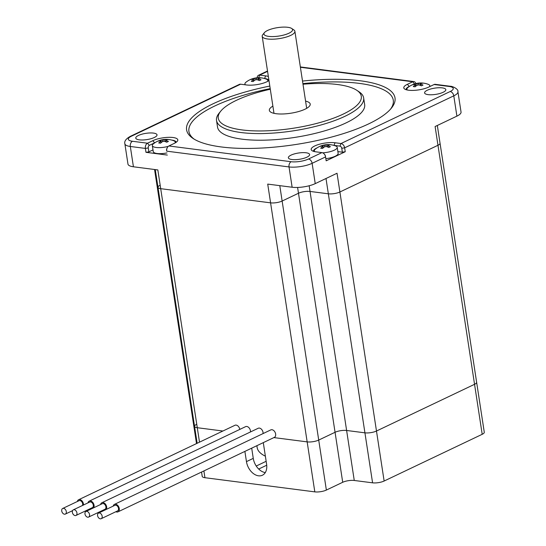 <?xml version="1.0" encoding="UTF-8"?>
<svg xmlns="http://www.w3.org/2000/svg" width="546" height="546" viewBox="0 0 546 546"><rect width="100%" height="100%" fill="white"/><g stroke="black" fill="none" stroke-linecap="round" stroke-linejoin="round"><path stroke-width="0.82" d="M155.269 169.601L157.978 187.333A8.272 2.437 -8.7 0 0 160.708 188.677L270.584 202.846A8.272 2.437 -8.7 0 0 282.139 201.037L298.485 193.25A8.272 2.437 171.3 0 1 310.032 191.441L328.351 193.803A8.272 2.437 -8.7 0 0 339.899 191.994L437.974 145.277A8.272 2.437 -8.7 0 0 440.042 143.236A8.272 2.437 171.3 0 1 437.974 145.277L339.899 191.994A8.272 2.437 171.3 0 1 328.351 193.803L310.032 191.441A8.272 2.437 -8.7 0 0 298.485 193.25L282.139 201.037A8.272 2.437 171.3 0 1 270.584 202.846L160.708 188.677A8.272 2.437 171.3 0 1 157.978 187.333A8.272 2.437 171.3 0 1 160.053 185.292M154.566 169.506L154.702 170.42A8.272 2.437 -8.7 0 0 155.521 171.273A8.272 2.437 171.3 0 1 154.702 170.42A8.272 2.437 171.3 0 1 155.03 169.567M201.549 472.044L202.211 476.365A8.272 2.437 -8.7 0 0 204.934 477.709L314.81 491.871A8.272 2.437 -8.7 0 0 326.365 490.062L342.711 482.282A8.272 2.437 171.3 0 1 354.265 480.473L372.577 482.828A8.272 2.437 -8.7 0 0 384.131 481.026L482.2 434.302L474.549 384.309A8.272 2.437 -8.7 0 0 476.624 382.275A8.272 2.437 171.3 0 1 474.549 384.309L376.481 431.026L474.549 384.309L435.107 126.529L456.9 116.141A16.537 4.866 171.3 0 0 461.042 112.066L457.93 91.755A16.537 4.866 171.3 0 1 453.794 95.837L344.642 147.829L345.243 151.733L342.356 152.184L337.872 151.604M97.577 515.608A3.099 2.123 -115.5 0 0 101.201 518.7A3.099 2.123 -115.5 0 0 101.781 514.987A3.099 2.123 -115.5 0 0 98.533 513.103A3.099 2.123 -115.5 0 0 97.577 515.608M101.201 518.7L117.547 510.913A3.099 2.123 -115.5 0 0 118.127 507.2A3.099 2.123 -115.5 0 0 114.878 505.316L98.533 513.103M84.978 513.984A3.099 2.123 -115.5 0 0 88.595 517.076A3.099 2.123 -115.5 0 0 89.175 513.363A3.099 2.123 -115.5 0 0 85.934 511.479A3.099 2.123 -115.5 0 0 84.978 513.984M88.595 517.076L104.941 509.288A3.099 2.123 -115.5 0 0 105.521 505.576A3.099 2.123 -115.5 0 0 102.279 503.692L85.934 511.479M72.372 512.353A3.099 2.123 -115.5 0 0 75.996 515.451A3.099 2.123 -115.5 0 0 76.576 511.738A3.099 2.123 -115.5 0 0 73.328 509.848A3.099 2.123 -115.5 0 0 72.372 512.353M75.996 515.451L92.342 507.664A3.099 2.123 -115.5 0 0 92.922 503.951A3.099 2.123 -115.5 0 0 89.674 502.067L73.328 509.848M61.725 510.981A3.099 2.123 -115.5 0 0 65.349 514.079A3.099 2.123 -115.5 0 0 65.929 510.367A3.099 2.123 -115.5 0 0 62.681 508.476A3.099 2.123 -115.5 0 0 61.725 510.981M82.453 505.5A3.099 2.123 -115.5 0 0 81.886 501.91A3.099 2.123 -115.5 0 0 79.027 500.696L62.681 508.476M115.861 511.718A4.136 2.826 -115.5 0 0 117.991 511.848A4.136 2.826 -115.5 0 0 118.762 506.9A4.136 2.826 -115.5 0 0 114.435 504.381A4.136 2.826 -115.5 0 0 113.193 506.122M117.991 511.848L274.365 437.36A4.136 2.826 -115.5 0 0 275.136 432.412A4.136 2.826 -115.5 0 0 270.809 429.893L114.435 504.381M103.255 510.094A4.136 2.826 -115.5 0 0 104.211 510.394M106.265 509.418A4.136 2.826 -115.5 0 0 105.74 504.531A4.136 2.826 -115.5 0 0 101.829 502.757A4.136 2.826 -115.5 0 0 100.587 504.497M263.07 433.579A4.136 2.826 -115.5 0 0 261.589 429.368A4.136 2.826 -115.5 0 0 258.203 428.269L101.829 502.757M90.65 508.469A4.136 2.826 -115.5 0 0 91.612 508.77M93.659 507.794A4.136 2.826 -115.5 0 0 93.141 502.907A4.136 2.826 -115.5 0 0 89.23 501.132A4.136 2.826 -115.5 0 0 87.988 502.866M250.471 431.954A4.136 2.826 -115.5 0 0 248.983 427.743A4.136 2.826 -115.5 0 0 245.604 426.644L89.23 501.132M83.456 505.03A4.136 2.826 -115.5 0 0 81.948 500.839A4.136 2.826 -115.5 0 0 78.583 499.761A4.136 2.826 -115.5 0 0 77.341 501.494M239.79 429.409A4.136 2.826 -115.5 0 0 234.957 425.273L78.583 499.761M273.88 437.592L307.159 441.878A8.272 2.437 -8.7 0 0 318.714 440.069L335.06 432.282A8.272 2.437 171.3 0 1 346.614 430.473L364.926 432.835A8.272 2.437 -8.7 0 0 376.481 431.026A8.272 2.437 171.3 0 1 364.926 432.835L346.614 430.473A8.272 2.437 -8.7 0 0 335.06 432.282L318.714 440.069A8.272 2.437 171.3 0 1 307.159 441.878L273.88 437.592M199.495 442.164L197.283 427.716L222.898 431.019L197.283 427.716A8.272 2.437 171.3 0 1 194.56 426.371A8.272 2.437 -8.7 0 0 197.283 427.716L157.835 169.929L133.422 166.783A16.537 4.866 -8.7 0 1 127.969 164.093L124.863 143.782A16.537 4.866 171.3 0 0 130.317 146.471L133.422 166.783M154.702 170.42L191.284 409.459A8.272 2.437 -8.7 0 0 192.103 410.312A8.272 2.437 171.3 0 1 191.284 409.459A8.272 2.437 171.3 0 1 191.81 408.394M256.879 445.686L257.166 447.59A83.722 24.652 -8.7 0 0 265.37 456.183M266.155 461.302L256.231 466.025M251.699 448.157L253.262 458.374L246.458 461.623A13.643 9.33 -115.5 0 0 262.394 475.238A13.643 9.33 -115.5 0 0 266.598 464.216L263.295 442.629M246.458 461.623L244.888 451.399M157.978 187.333L194.56 426.371A8.272 2.437 171.3 0 1 196.628 424.331M482.2 434.302A8.272 2.437 -8.7 0 0 484.275 432.268L437.326 125.471M253.262 458.374A13.643 9.33 -115.5 0 0 265.295 472.563M266.721 465.219L258.695 469.041M272.884 106.115A20.673 6.088 -8.7 0 0 269.349 110.353A20.673 6.088 -8.7 0 0 276.16 113.711A20.673 6.088 -8.7 0 0 298.56 111.555A20.673 6.088 -8.7 0 0 310.217 104.095A20.673 6.088 -8.7 0 0 305.576 101.112M257.159 77.791A4.136 2.826 64.5 0 1 258.49 75.293A4.136 2.826 64.5 0 1 259.671 75.116L265.636 75.887A14.469 4.259 171.3 0 1 268.352 76.488M268.966 80.521A14.469 4.259 171.3 0 1 246.567 84.971L240.602 84.2A4.136 2.826 -115.5 0 0 239.421 84.377L130.276 136.37C125.969 138.814 124.167 141.284 124.863 143.782M268.666 80.74A12.401 3.651 -8.7 0 0 268.659 80.508A12.401 3.651 -8.7 0 0 264.571 78.487L264.291 78.453M390.506 109.186A103.365 30.433 -8.7 0 0 302.9 83.62M270.209 88.623A103.365 30.433 -8.7 0 0 194.253 139.216M302.511 81.061A105.433 31.04 171.3 0 1 391.393 108.142A105.433 31.04 171.3 0 1 368.625 123.901A105.433 31.04 171.3 0 1 193.1 138.486A105.433 31.04 171.3 0 1 269.813 86.063M270.297 89.23A72.352 21.301 -8.7 0 0 236.37 100.341A72.352 21.301 -8.7 0 0 220.748 111.152A72.352 21.301 -8.7 0 0 293.004 128.283A72.352 21.301 -8.7 0 0 356.831 90.329A72.352 21.301 -8.7 0 0 302.996 84.221M356.831 90.329L359.05 91.796A74.42 21.908 171.3 0 1 363.65 97.918A74.42 21.908 171.3 0 1 293.393 130.835A74.42 21.908 171.3 0 1 216.516 120.434A74.42 21.908 171.3 0 1 219.076 113.213L220.748 111.152M443.147 92.281A10.749 3.167 -8.7 0 0 445.836 89.633A10.749 3.167 -8.7 0 0 434.732 88.131A10.749 3.167 -8.7 0 0 424.583 92.881A10.749 3.167 -8.7 0 0 431.64 94.772A10.749 3.167 -8.7 0 0 443.147 92.281M306.934 157.166A10.749 3.167 -8.7 0 0 309.623 154.518A10.749 3.167 -8.7 0 0 298.519 153.016A10.749 3.167 -8.7 0 0 288.37 157.774A10.749 3.167 -8.7 0 0 295.427 159.657A10.749 3.167 -8.7 0 0 306.934 157.166M154.327 137.496A10.749 3.167 -8.7 0 0 157.016 134.842A10.749 3.167 -8.7 0 0 145.912 133.34A10.749 3.167 -8.7 0 0 135.763 138.097A10.749 3.167 -8.7 0 0 142.827 139.981A10.749 3.167 -8.7 0 0 154.327 137.496M216.516 120.434L217.533 127.075A74.42 21.908 -8.7 0 0 294.41 137.476A74.42 21.908 -8.7 0 0 364.667 104.559L363.65 97.918M345.243 151.733L326.174 160.817L325.573 156.914A4.136 2.826 -115.5 0 0 325.532 156.688A4.136 2.826 -115.5 0 0 324.29 154.068A4.136 2.826 -115.5 0 0 321.922 152.614L315.963 151.843A14.469 4.259 171.3 0 1 312.087 150.682A14.469 4.259 171.3 0 1 317.41 144.874A14.469 4.259 171.3 0 1 335.032 142.759L340.997 143.53A4.136 2.826 64.5 0 1 344.642 147.829L341.755 148.28A2.068 1.413 -115.5 0 0 339.933 146.13L333.968 145.359A12.401 3.651 -8.7 0 0 333.708 145.332M339.933 146.13L340.997 143.53L450.143 91.537A12.401 3.651 -8.7 0 0 449.16 86.459A4.136 2.764 -82.7 0 1 450.286 86.268L435.223 84.323A4.136 2.764 97.3 0 0 434.097 84.521L428.774 87.053A14.469 4.259 171.3 0 1 404.682 89.053A14.469 4.259 171.3 0 1 407.412 84.296L412.728 81.763A4.136 2.764 -82.7 0 1 413.854 81.572A4.136 2.764 -82.7 0 1 415.868 83.579M155.084 142.622A12.401 3.651 -8.7 0 0 154.648 142.827L149.331 145.359A2.068 1.379 97.3 0 0 148.266 147.959L148.86 151.87L145.973 152.32L145.379 148.416A4.136 2.764 -82.7 0 1 147.502 143.209L152.825 140.677A14.469 4.259 171.3 0 1 170.352 137.319A14.469 4.259 171.3 0 1 177.314 141.271A14.469 4.259 171.3 0 1 174.188 143.427L168.871 145.966A4.136 2.764 97.3 0 0 167.24 147.741A4.136 2.764 97.3 0 0 166.742 151.167L166.578 150.321A2.068 1.379 -82.7 0 1 166.83 148.608L167.24 147.741M145.973 152.32L167.342 155.071M325.573 156.914L312.128 163.315A16.537 4.866 171.3 0 1 289.025 166.933L292.13 187.244L267.717 184.098L314.81 491.871M384.131 481.026L337.032 173.246L315.24 183.627A16.537 4.866 -8.7 0 1 292.13 187.244M152.996 149.897L148.86 151.87M176.078 142.363A12.401 3.651 -8.7 0 0 176.065 142.131A12.401 3.651 -8.7 0 0 171.71 140.083M258.64 77.723L258.613 77.716A2.068 1.413 -115.5 0 0 258.244 77.73M415.015 83.811A2.068 1.379 97.3 0 0 414.557 83.913L414.325 84.023M409.718 86.22L409.234 86.445A12.401 3.651 -8.7 0 0 406.128 89.503A12.401 3.651 -8.7 0 0 406.19 89.728M342.356 152.184L341.755 148.28M324.29 154.068L324.768 154.648A2.068 1.413 64.5 0 1 325.389 155.951A2.068 1.413 64.5 0 1 325.409 156.067M317.076 147.87A12.401 3.651 -8.7 0 0 313.541 151.133A12.401 3.651 -8.7 0 0 313.595 151.351M264.441 32.63L262.769 34.691A16.537 4.866 -8.7 0 0 262.196 36.295A16.537 4.866 -8.7 0 0 279.286 38.609A16.537 4.866 -8.7 0 0 294.895 31.293A16.537 4.866 -8.7 0 0 293.994 30.016L291.66 28.46A14.469 4.259 171.3 0 1 278.89 36.056A14.469 4.259 171.3 0 1 264.441 32.63A14.469 4.259 171.3 0 1 287.783 27.3A14.469 4.259 171.3 0 1 291.66 28.46M245.529 84.835A11.575 3.406 171.3 0 1 244.929 83.968A11.575 3.406 171.3 0 1 245.953 82.241A20.673 20.673 0 0 1 266.325 79.122A11.575 3.406 171.3 0 1 267.813 80.467A11.575 3.406 171.3 0 1 267.54 81.422M254.873 78.419A20.639 14.107 -115.5 0 0 252.58 78.733A20.066 14.558 55.5 0 0 250.948 79.511A20.639 14.107 64.5 0 1 253.242 79.197L253.337 79.702A20.639 13.78 97.3 0 0 251.303 81.34A20.066 8.927 33.8 0 1 253.132 81.572A20.639 13.78 -82.7 0 1 255.166 79.941L256.9 79.668A20.639 14.107 64.5 0 1 259.384 80.596A20.066 8.654 -52.1 0 1 261.015 79.818A20.639 14.107 -115.5 0 0 258.538 78.89L258.435 78.378A20.639 13.78 -82.7 0 1 260.66 77.989A20.066 14.838 -72.7 0 0 258.831 77.75A20.639 13.78 97.3 0 0 256.606 78.146L254.873 78.419L255.112 79.975M258.435 78.378L258.756 80.317M253.562 81.183L253.242 79.197M252.859 79.211L252.58 78.733M258.715 78.303L258.831 77.75M407.466 90.042A11.575 3.406 171.3 0 1 406.92 89.216A11.575 3.406 171.3 0 1 407.944 87.483A20.673 20.673 0 0 1 428.317 84.371A11.575 3.406 171.3 0 1 429.811 85.715A11.575 3.406 171.3 0 1 429.511 86.705M416.864 83.668A20.639 14.107 -115.5 0 0 414.571 83.975A20.066 14.558 55.5 0 0 412.94 84.76A20.639 14.107 64.5 0 1 415.233 84.446L415.329 84.951A20.639 13.78 97.3 0 0 413.295 86.589A20.066 8.927 33.8 0 1 415.124 86.821A20.639 13.78 -82.7 0 1 417.164 85.19L418.891 84.917A20.639 14.107 64.5 0 1 421.375 85.845A20.066 8.654 -52.1 0 1 423.013 85.067A20.639 14.107 -115.5 0 0 420.529 84.139L420.434 83.627A20.639 13.78 -82.7 0 1 422.659 83.238A20.066 14.838 -72.7 0 0 420.823 82.999A20.639 13.78 97.3 0 0 418.598 83.395L416.864 83.668L417.103 85.224M420.434 83.627L420.748 85.565M415.554 86.425L415.233 84.446M414.851 84.459L414.571 83.975M420.707 83.552L420.823 82.999M314.878 151.672A11.575 3.406 171.3 0 1 314.332 150.839A11.575 3.406 171.3 0 1 315.349 149.113A20.673 20.673 0 0 1 335.722 145.994A11.575 3.406 171.3 0 1 337.216 147.338A11.575 3.406 171.3 0 1 334.316 150.191A11.575 3.406 171.3 0 1 322.706 152.832M324.276 145.291A20.639 14.107 -115.5 0 0 321.983 145.605A20.066 14.558 55.5 0 0 320.345 146.383A20.639 14.107 64.5 0 1 322.638 146.069L322.734 146.574A20.639 13.78 97.3 0 0 320.7 148.212A20.066 8.927 33.8 0 1 322.536 148.451A20.639 13.78 -82.7 0 1 324.57 146.813L326.303 146.54A20.639 14.107 64.5 0 1 328.781 147.468A20.066 8.654 -52.1 0 1 330.419 146.69A20.639 14.107 -115.5 0 0 327.934 145.762L327.839 145.256A20.639 13.78 -82.7 0 1 330.064 144.861A20.066 14.838 -72.7 0 0 328.235 144.622A20.639 13.78 97.3 0 0 326.003 145.018L324.276 145.291L324.515 146.847M327.839 145.256L328.153 147.188M322.966 148.055L322.638 146.069M337.216 147.338L338.138 153.365A11.575 3.406 171.3 0 1 335.244 156.217A11.575 3.406 171.3 0 1 325.846 158.668M322.256 146.082L321.983 145.605M327.518 145.502L327.743 146.963M328.119 145.175L328.235 144.622M168.229 146.396A11.575 3.406 171.3 0 1 152.334 145.591A11.575 3.406 171.3 0 1 153.358 143.864A20.673 20.673 0 0 1 173.73 140.745A11.575 3.406 171.3 0 1 175.225 142.09A11.575 3.406 171.3 0 1 174.952 143.045M162.278 140.042A20.639 14.107 -115.5 0 0 159.985 140.356A20.066 14.558 55.5 0 0 158.354 141.134A20.639 14.107 64.5 0 1 160.647 140.82L160.742 141.325A20.639 13.78 97.3 0 0 158.709 142.963A20.066 8.927 33.8 0 1 160.538 143.202A20.639 13.78 -82.7 0 1 162.578 141.564L164.305 141.291A20.639 14.107 64.5 0 1 166.789 142.219A20.066 8.654 -52.1 0 1 168.427 141.441A20.639 14.107 -115.5 0 0 165.943 140.513L165.841 140.008A20.639 13.78 -82.7 0 1 168.072 139.612A20.066 14.838 -72.7 0 0 166.237 139.373A20.639 13.78 97.3 0 0 164.012 139.769L162.278 140.042L162.517 141.598M165.841 140.008L166.161 141.94M160.968 142.806L160.647 140.82M166.974 152.921A11.575 3.406 171.3 0 1 153.255 151.617L152.334 145.591M160.265 140.834L159.985 140.356M166.12 139.926L166.237 139.373M326.003 178.494L372.577 482.828M279.784 185.654L326.365 490.062M297.597 187.449L342.711 482.282M309.166 185.756L354.265 480.473M204.934 477.709L203.897 470.925M265.636 75.887L264.578 78.535M456.9 116.141L453.794 95.837A4.136 2.826 -115.5 0 0 450.143 91.537M414.557 83.913L412.728 81.763L300.402 67.281M240.602 84.2L131.456 136.193A4.136 2.826 -115.5 0 0 130.276 136.37M168.871 145.966L291.148 161.725A12.401 3.651 -8.7 0 0 308.476 159.016L321.922 152.614M291.148 161.725A4.136 2.764 -82.7 0 0 289.025 166.933L166.742 151.167L166.578 150.321M148.266 147.959L145.379 148.416L130.317 146.471A4.136 2.764 -82.7 0 1 132.439 141.271L147.502 143.209L149.331 145.359M308.476 159.016A4.136 2.826 -115.5 0 1 312.128 163.315L315.24 183.627M449.16 86.459L434.097 84.521M267.567 71.362L259.671 75.116L258.613 77.716M131.456 136.193A12.401 3.651 -8.7 0 0 132.439 141.271M154.661 142.902L152.825 140.677M409.247 86.527L407.412 84.296M333.975 145.407L335.032 142.759M256.838 79.655L256.606 78.146M418.83 84.896L418.598 83.395M326.235 146.526L326.003 145.018M164.244 141.278L164.012 139.769M65.349 514.079L72.57 510.64M197.147 443.284L194.56 426.371M196.505 443.591L191.284 409.459M413.854 81.572L300.348 66.94M457.93 91.755C458.613 88.827 451.979 86.05 450.286 86.268M267.506 70.994L258.49 75.293M325.389 155.951L325.532 156.688M306.681 108.333L294.895 31.293M273.99 113.336L262.196 36.295M244.929 83.968L245.052 84.773M267.813 80.467L267.929 81.204M258.354 80.153L258.115 78.631M253.876 80.91L253.637 79.341M406.92 89.216L407.036 89.954M429.811 85.715L429.927 86.5M420.345 85.401L420.113 83.879M415.875 86.159L415.629 84.589M314.332 150.839L314.441 151.576M323.28 147.782L323.041 146.212M175.225 142.09L175.334 142.827M165.759 141.776L165.527 140.254M161.288 142.533L161.043 140.964"/></g></svg>

